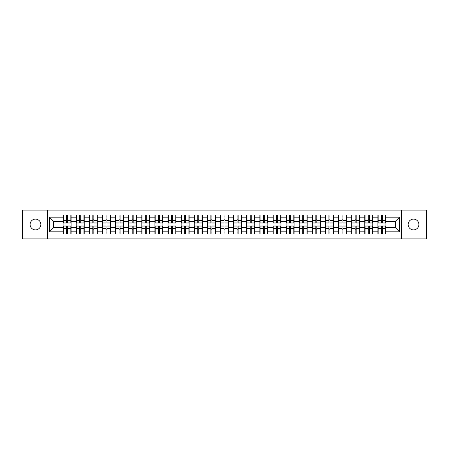 <?xml version="1.0" encoding="UTF-8"?>
<svg xmlns="http://www.w3.org/2000/svg" width="449" height="449" viewBox="0 0 449 449"><rect width="100%" height="100%" fill="white"/><g stroke="black" fill="none" stroke-linecap="round" stroke-linejoin="round"><path stroke-width="0.67" d="M413.518 229.882A5.382 5.382 0 0 1 408.135 224.5A5.382 5.382 0 0 1 413.518 219.118A5.382 5.382 0 0 1 418.9 224.5A5.382 5.382 0 0 1 413.518 229.882M35.482 229.882A5.382 5.382 0 0 1 30.1 224.5A5.382 5.382 0 0 1 35.482 219.118A5.382 5.382 0 0 1 40.865 224.5A5.382 5.382 0 0 1 35.482 229.882M401.496 238.919L426.55 238.919L426.55 210.081L401.496 210.081L401.496 238.919L47.504 238.919L47.504 210.081L22.45 210.081L22.45 238.919L47.504 238.919M401.496 210.081L47.504 210.081M395.356 227.609L395.356 221.391L385.899 221.391L385.899 227.609L395.356 227.609L399.559 231.813L399.559 217.187L385.899 217.187L385.899 214.998L377.906 214.998L377.906 221.391L372.777 221.391L372.777 227.609L377.906 227.609L377.906 221.391M399.559 231.813L385.899 231.813L385.899 234.002L377.906 234.002L377.906 231.813L372.777 231.813L372.777 234.002L364.79 234.002L364.79 231.813L359.66 231.813L359.66 234.002L351.674 234.002L351.674 231.813L346.544 231.813L346.544 234.002L338.557 234.002L338.557 231.813L333.427 231.813L333.427 234.002L325.441 234.002L325.441 231.813L320.311 231.813L320.311 234.002L312.324 234.002L312.324 231.813L307.195 231.813L307.195 234.002L299.208 234.002L299.208 231.813L294.078 231.813L294.078 234.002L286.092 234.002L286.092 231.813L280.962 231.813L280.962 234.002L272.975 234.002L272.975 231.813L267.845 231.813L267.845 234.002L259.859 234.002L259.859 231.813L254.729 231.813L254.729 234.002L246.742 234.002L246.742 231.813L241.613 231.813L241.613 234.002L233.62 234.002L233.62 231.813L228.496 231.813L228.496 234.002L220.504 234.002L220.504 231.813L215.38 231.813L215.38 234.002L207.387 234.002L207.387 231.813L202.258 231.813L202.258 234.002L194.271 234.002L194.271 231.813L189.141 231.813L189.141 234.002L181.155 234.002L181.155 231.813L176.025 231.813L176.025 234.002L168.038 234.002L168.038 231.813L162.908 231.813L162.908 234.002L154.922 234.002L154.922 231.813L149.792 231.813L149.792 234.002L141.805 234.002L141.805 231.813L136.676 231.813L136.676 234.002L128.689 234.002L128.689 231.813L123.559 231.813L123.559 234.002L115.573 234.002L115.573 231.813L110.443 231.813L110.443 234.002L102.456 234.002L102.456 231.813L97.326 231.813L97.326 234.002L89.34 234.002L89.34 231.813L84.21 231.813L84.21 234.002L76.223 234.002L76.223 231.813L71.094 231.813L71.094 234.002L63.101 234.002L63.101 231.813L49.441 231.813L49.441 217.187L63.101 217.187L63.101 221.391L53.644 221.391L53.644 227.609L63.101 227.609L63.101 221.391M377.906 217.187L372.777 217.187L372.777 214.998L364.79 214.998L364.79 217.187L359.66 217.187L359.66 214.998L351.674 214.998L351.674 217.187L346.544 217.187L346.544 214.998L338.557 214.998L338.557 217.187L333.427 217.187L333.427 214.998L325.441 214.998L325.441 217.187L320.311 217.187L320.311 214.998L312.324 214.998L312.324 217.187L307.195 217.187L307.195 214.998L299.208 214.998L299.208 217.187L294.078 217.187L294.078 214.998L286.092 214.998L286.092 217.187L280.962 217.187L280.962 214.998L272.975 214.998L272.975 217.187L267.845 217.187L267.845 214.998L259.859 214.998L259.859 217.187L254.729 217.187L254.729 214.998L246.742 214.998L246.742 217.187L241.613 217.187L241.613 214.998L233.62 214.998L233.62 217.187L228.496 217.187L228.496 214.998L220.504 214.998L220.504 217.187L215.38 217.187L215.38 214.998L207.387 214.998L207.387 217.187L202.258 217.187L202.258 214.998L194.271 214.998L194.271 217.187L189.141 217.187L189.141 214.998L181.155 214.998L181.155 217.187L176.025 217.187L176.025 214.998L168.038 214.998L168.038 217.187L162.908 217.187L162.908 214.998L154.922 214.998L154.922 217.187L149.792 217.187L149.792 214.998L141.805 214.998L141.805 217.187L136.676 217.187L136.676 214.998L128.689 214.998L128.689 217.187L123.559 217.187L123.559 214.998L115.573 214.998L115.573 217.187L110.443 217.187L110.443 214.998L102.456 214.998L102.456 217.187L97.326 217.187L97.326 214.998L89.34 214.998L89.34 217.187L84.21 217.187L84.21 214.998L76.223 214.998L76.223 217.187L71.094 217.187L71.094 214.998L63.101 214.998L63.101 217.187M377.906 227.609L377.906 231.813M372.777 227.609L372.777 231.813M372.777 217.187L372.777 221.391M359.66 227.609L364.79 227.609L364.79 221.391L359.66 221.391L359.66 231.813M364.79 227.609L364.79 231.813M364.79 217.187L364.79 221.391M359.66 217.187L359.66 221.391M346.544 227.609L351.674 227.609L351.674 221.391L346.544 221.391L346.544 231.813M351.674 227.609L351.674 231.813M351.674 217.187L351.674 221.391M346.544 217.187L346.544 221.391M333.427 227.609L338.557 227.609L338.557 221.391L333.427 221.391L333.427 231.813M338.557 227.609L338.557 231.813M338.557 217.187L338.557 221.391M333.427 217.187L333.427 221.391M320.311 227.609L325.441 227.609L325.441 221.391L320.311 221.391L320.311 231.813M325.441 227.609L325.441 231.813M325.441 217.187L325.441 221.391M320.311 217.187L320.311 221.391M307.195 227.609L312.324 227.609L312.324 221.391L307.195 221.391L307.195 231.813M312.324 227.609L312.324 231.813M312.324 217.187L312.324 221.391M307.195 217.187L307.195 221.391M294.078 227.609L299.208 227.609L299.208 221.391L294.078 221.391L294.078 231.813M299.208 227.609L299.208 231.813M299.208 217.187L299.208 221.391M294.078 217.187L294.078 221.391M280.962 227.609L286.092 227.609L286.092 221.391L280.962 221.391L280.962 231.813M286.092 227.609L286.092 231.813M286.092 217.187L286.092 221.391M280.962 217.187L280.962 221.391M267.845 227.609L272.975 227.609L272.975 221.391L267.845 221.391L267.845 231.813M272.975 227.609L272.975 231.813M272.975 217.187L272.975 221.391M267.845 217.187L267.845 221.391M254.729 227.609L259.859 227.609L259.859 221.391L254.729 221.391L254.729 231.813M259.859 227.609L259.859 231.813M259.859 217.187L259.859 221.391M254.729 217.187L254.729 221.391M241.613 227.609L246.742 227.609L246.742 221.391L241.613 221.391L241.613 231.813M246.742 227.609L246.742 231.813M246.742 217.187L246.742 221.391M241.613 217.187L241.613 221.391M228.496 227.609L233.62 227.609L233.62 221.391L228.496 221.391L228.496 231.813M233.62 227.609L233.62 231.813M233.62 217.187L233.62 221.391M228.496 217.187L228.496 221.391M215.38 227.609L220.504 227.609L220.504 221.391L215.38 221.391L215.38 231.813M220.504 227.609L220.504 231.813M220.504 217.187L220.504 221.391M215.38 217.187L215.38 221.391M202.258 227.609L207.387 227.609L207.387 221.391L202.258 221.391L202.258 231.813M207.387 227.609L207.387 231.813M207.387 217.187L207.387 221.391M202.258 217.187L202.258 221.391M189.141 227.609L194.271 227.609L194.271 221.391L189.141 221.391L189.141 231.813M194.271 227.609L194.271 231.813M194.271 217.187L194.271 221.391M189.141 217.187L189.141 221.391M176.025 227.609L181.155 227.609L181.155 221.391L176.025 221.391L176.025 231.813M181.155 227.609L181.155 231.813M181.155 217.187L181.155 221.391M176.025 217.187L176.025 221.391M162.908 227.609L168.038 227.609L168.038 221.391L162.908 221.391L162.908 231.813M168.038 227.609L168.038 231.813M168.038 217.187L168.038 221.391M162.908 217.187L162.908 221.391M149.792 227.609L154.922 227.609L154.922 221.391L149.792 221.391L149.792 231.813M154.922 227.609L154.922 231.813M154.922 217.187L154.922 221.391M149.792 217.187L149.792 221.391M136.676 227.609L141.805 227.609L141.805 221.391L136.676 221.391L136.676 231.813M141.805 227.609L141.805 231.813M141.805 217.187L141.805 221.391M136.676 217.187L136.676 221.391M123.559 227.609L128.689 227.609L128.689 221.391L123.559 221.391L123.559 231.813M128.689 227.609L128.689 231.813M128.689 217.187L128.689 221.391M123.559 217.187L123.559 221.391M110.443 227.609L115.573 227.609L115.573 221.391L110.443 221.391L110.443 231.813M115.573 227.609L115.573 231.813M115.573 217.187L115.573 221.391M110.443 217.187L110.443 221.391M97.326 227.609L102.456 227.609L102.456 221.391L97.326 221.391L97.326 231.813M102.456 227.609L102.456 231.813M102.456 217.187L102.456 221.391M97.326 217.187L97.326 221.391M84.21 227.609L89.34 227.609L89.34 221.391L84.21 221.391L84.21 231.813M89.34 227.609L89.34 231.813M89.34 217.187L89.34 221.391M84.21 217.187L84.21 221.391M71.094 227.609L76.223 227.609L76.223 221.391L71.094 221.391L71.094 231.813M76.223 227.609L76.223 231.813M76.223 217.187L76.223 221.391M71.094 217.187L71.094 221.391M63.101 227.609L63.101 231.813M53.644 227.609L49.441 231.813M49.441 217.187L53.644 221.391M385.899 227.609L385.899 231.813M385.899 217.187L385.899 221.391M399.559 217.187L395.356 221.391M70.841 214.998L70.841 223.069L67.603 223.069L67.603 214.998M66.592 214.998L66.592 223.069L63.354 223.069L63.354 214.998M66.592 216.092L67.603 216.092M67.603 219.202L66.592 219.202M63.354 234.002L63.354 225.931L66.592 225.931L66.592 234.002M67.603 234.002L67.603 225.931L70.841 225.931L70.841 234.002M67.603 232.908L66.592 232.908M66.592 229.798L67.603 229.798M83.957 214.998L83.957 223.069L80.719 223.069L80.719 214.998M79.709 214.998L79.709 223.069L76.47 223.069L76.47 214.998M79.709 216.092L80.719 216.092M80.719 219.202L79.709 219.202M97.074 214.998L97.074 223.069L93.835 223.069L93.835 214.998M92.825 214.998L92.825 223.069L89.592 223.069L89.592 214.998M92.825 216.092L93.835 216.092M93.835 219.202L92.825 219.202M110.19 214.998L110.19 223.069L106.952 223.069L106.952 214.998M105.942 214.998L105.942 223.069L102.709 223.069L102.709 214.998M105.942 216.092L106.952 216.092M106.952 219.202L105.942 219.202M123.307 214.998L123.307 223.069L120.068 223.069L120.068 214.998M119.058 214.998L119.058 223.069L115.825 223.069L115.825 214.998M119.058 216.092L120.068 216.092M120.068 219.202L119.058 219.202M136.423 214.998L136.423 223.069L133.185 223.069L133.185 214.998M132.18 214.998L132.18 223.069L128.942 223.069L128.942 214.998M132.18 216.092L133.185 216.092M133.185 219.202L132.18 219.202M76.47 234.002L76.47 225.931L79.709 225.931L79.709 234.002M80.719 234.002L80.719 225.931L83.957 225.931L83.957 234.002M80.719 232.908L79.709 232.908M79.709 229.798L80.719 229.798M89.592 234.002L89.592 225.931L92.825 225.931L92.825 234.002M93.835 234.002L93.835 225.931L97.074 225.931L97.074 234.002M93.835 232.908L92.825 232.908M92.825 229.798L93.835 229.798M102.709 234.002L102.709 225.931L105.942 225.931L105.942 234.002M106.952 234.002L106.952 225.931L110.19 225.931L110.19 234.002M106.952 232.908L105.942 232.908M105.942 229.798L106.952 229.798M115.825 234.002L115.825 225.931L119.058 225.931L119.058 234.002M120.068 234.002L120.068 225.931L123.307 225.931L123.307 234.002M120.068 232.908L119.058 232.908M119.058 229.798L120.068 229.798M128.942 234.002L128.942 225.931L132.18 225.931L132.18 234.002M133.185 234.002L133.185 225.931L136.423 225.931L136.423 234.002M133.185 232.908L132.18 232.908M132.18 229.798L133.185 229.798M149.539 214.998L149.539 223.069L146.301 223.069L146.301 214.998M145.296 214.998L145.296 223.069L142.058 223.069L142.058 214.998M145.296 216.092L146.301 216.092M146.301 219.202L145.296 219.202M142.058 234.002L142.058 225.931L145.296 225.931L145.296 234.002M146.301 234.002L146.301 225.931L149.539 225.931L149.539 234.002M146.301 232.908L145.296 232.908M145.296 229.798L146.301 229.798M162.656 214.998L162.656 223.069L159.417 223.069L159.417 214.998M158.413 214.998L158.413 223.069L155.174 223.069L155.174 214.998M158.413 216.092L159.417 216.092M159.417 219.202L158.413 219.202M155.174 234.002L155.174 225.931L158.413 225.931L158.413 234.002M159.417 234.002L159.417 225.931L162.656 225.931L162.656 234.002M159.417 232.908L158.413 232.908M158.413 229.798L159.417 229.798M175.772 214.998L175.772 223.069L172.539 223.069L172.539 214.998M171.529 214.998L171.529 223.069L168.291 223.069L168.291 214.998M171.529 216.092L172.539 216.092M172.539 219.202L171.529 219.202M168.291 234.002L168.291 225.931L171.529 225.931L171.529 234.002M172.539 234.002L172.539 225.931L175.772 225.931L175.772 234.002M172.539 232.908L171.529 232.908M171.529 229.798L172.539 229.798M188.889 214.998L188.889 223.069L185.656 223.069L185.656 214.998M184.646 214.998L184.646 223.069L181.407 223.069L181.407 214.998M184.646 216.092L185.656 216.092M185.656 219.202L184.646 219.202M181.407 234.002L181.407 225.931L184.646 225.931L184.646 234.002M185.656 234.002L185.656 225.931L188.889 225.931L188.889 234.002M185.656 232.908L184.646 232.908M184.646 229.798L185.656 229.798M202.011 214.998L202.011 223.069L198.772 223.069L198.772 214.998M197.762 214.998L197.762 223.069L194.524 223.069L194.524 214.998M197.762 216.092L198.772 216.092M198.772 219.202L197.762 219.202M194.524 234.002L194.524 225.931L197.762 225.931L197.762 234.002M198.772 234.002L198.772 225.931L202.011 225.931L202.011 234.002M198.772 232.908L197.762 232.908M197.762 229.798L198.772 229.798M215.127 214.998L215.127 223.069L211.889 223.069L211.889 214.998M210.878 214.998L210.878 223.069L207.64 223.069L207.64 214.998M210.878 216.092L211.889 216.092M211.889 219.202L210.878 219.202M207.64 234.002L207.64 225.931L210.878 225.931L210.878 234.002M211.889 234.002L211.889 225.931L215.127 225.931L215.127 234.002M211.889 232.908L210.878 232.908M210.878 229.798L211.889 229.798M228.244 214.998L228.244 223.069L225.005 223.069L225.005 214.998M223.995 214.998L223.995 223.069L220.756 223.069L220.756 214.998M223.995 216.092L225.005 216.092M225.005 219.202L223.995 219.202M220.756 234.002L220.756 225.931L223.995 225.931L223.995 234.002M225.005 234.002L225.005 225.931L228.244 225.931L228.244 234.002M225.005 232.908L223.995 232.908M223.995 229.798L225.005 229.798M241.36 214.998L241.36 223.069L238.122 223.069L238.122 214.998M237.111 214.998L237.111 223.069L233.873 223.069L233.873 214.998M237.111 216.092L238.122 216.092M238.122 219.202L237.111 219.202M233.873 234.002L233.873 225.931L237.111 225.931L237.111 234.002M238.122 234.002L238.122 225.931L241.36 225.931L241.36 234.002M238.122 232.908L237.111 232.908M237.111 229.798L238.122 229.798M254.476 214.998L254.476 223.069L251.238 223.069L251.238 214.998M250.228 214.998L250.228 223.069L246.989 223.069L246.989 214.998M250.228 216.092L251.238 216.092M251.238 219.202L250.228 219.202M246.989 234.002L246.989 225.931L250.228 225.931L250.228 234.002M251.238 234.002L251.238 225.931L254.476 225.931L254.476 234.002M251.238 232.908L250.228 232.908M250.228 229.798L251.238 229.798M267.593 214.998L267.593 223.069L264.354 223.069L264.354 214.998M263.344 214.998L263.344 223.069L260.111 223.069L260.111 214.998M263.344 216.092L264.354 216.092M264.354 219.202L263.344 219.202M260.111 234.002L260.111 225.931L263.344 225.931L263.344 234.002M264.354 234.002L264.354 225.931L267.593 225.931L267.593 234.002M264.354 232.908L263.344 232.908M263.344 229.798L264.354 229.798M280.709 214.998L280.709 223.069L277.471 223.069L277.471 214.998M276.461 214.998L276.461 223.069L273.228 223.069L273.228 214.998M276.461 216.092L277.471 216.092M277.471 219.202L276.461 219.202M273.228 234.002L273.228 225.931L276.461 225.931L276.461 234.002M277.471 234.002L277.471 225.931L280.709 225.931L280.709 234.002M277.471 232.908L276.461 232.908M276.461 229.798L277.471 229.798M293.826 214.998L293.826 223.069L290.587 223.069L290.587 214.998M289.583 214.998L289.583 223.069L286.344 223.069L286.344 214.998M289.583 216.092L290.587 216.092M290.587 219.202L289.583 219.202M286.344 234.002L286.344 225.931L289.583 225.931L289.583 234.002M290.587 234.002L290.587 225.931L293.826 225.931L293.826 234.002M290.587 232.908L289.583 232.908M289.583 229.798L290.587 229.798M306.942 214.998L306.942 223.069L303.704 223.069L303.704 214.998M302.699 214.998L302.699 223.069L299.461 223.069L299.461 214.998M302.699 216.092L303.704 216.092M303.704 219.202L302.699 219.202M299.461 234.002L299.461 225.931L302.699 225.931L302.699 234.002M303.704 234.002L303.704 225.931L306.942 225.931L306.942 234.002M303.704 232.908L302.699 232.908M302.699 229.798L303.704 229.798M320.058 214.998L320.058 223.069L316.82 223.069L316.82 214.998M315.815 214.998L315.815 223.069L312.577 223.069L312.577 214.998M315.815 216.092L316.82 216.092M316.82 219.202L315.815 219.202M312.577 234.002L312.577 225.931L315.815 225.931L315.815 234.002M316.82 234.002L316.82 225.931L320.058 225.931L320.058 234.002M316.82 232.908L315.815 232.908M315.815 229.798L316.82 229.798M333.175 214.998L333.175 223.069L329.942 223.069L329.942 214.998M328.932 214.998L328.932 223.069L325.693 223.069L325.693 214.998M328.932 216.092L329.942 216.092M329.942 219.202L328.932 219.202M325.693 234.002L325.693 225.931L328.932 225.931L328.932 234.002M329.942 234.002L329.942 225.931L333.175 225.931L333.175 234.002M329.942 232.908L328.932 232.908M328.932 229.798L329.942 229.798M346.291 214.998L346.291 223.069L343.058 223.069L343.058 214.998M342.048 214.998L342.048 223.069L338.81 223.069L338.81 214.998M342.048 216.092L343.058 216.092M343.058 219.202L342.048 219.202M338.81 234.002L338.81 225.931L342.048 225.931L342.048 234.002M343.058 234.002L343.058 225.931L346.291 225.931L346.291 234.002M343.058 232.908L342.048 232.908M342.048 229.798L343.058 229.798M359.408 214.998L359.408 223.069L356.175 223.069L356.175 214.998M355.165 214.998L355.165 223.069L351.926 223.069L351.926 214.998M355.165 216.092L356.175 216.092M356.175 219.202L355.165 219.202M351.926 234.002L351.926 225.931L355.165 225.931L355.165 234.002M356.175 234.002L356.175 225.931L359.408 225.931L359.408 234.002M356.175 232.908L355.165 232.908M355.165 229.798L356.175 229.798M372.53 214.998L372.53 223.069L369.291 223.069L369.291 214.998M368.281 214.998L368.281 223.069L365.043 223.069L365.043 214.998M368.281 216.092L369.291 216.092M369.291 219.202L368.281 219.202M365.043 234.002L365.043 225.931L368.281 225.931L368.281 234.002M369.291 234.002L369.291 225.931L372.53 225.931L372.53 234.002M369.291 232.908L368.281 232.908M368.281 229.798L369.291 229.798M385.646 214.998L385.646 223.069L382.408 223.069L382.408 214.998M381.397 214.998L381.397 223.069L378.159 223.069L378.159 214.998M381.397 216.092L382.408 216.092M382.408 219.202L381.397 219.202M378.159 234.002L378.159 225.931L381.397 225.931L381.397 234.002M382.408 234.002L382.408 225.931L385.646 225.931L385.646 234.002M382.408 232.908L381.397 232.908M381.397 229.798L382.408 229.798M66.592 220.476L63.354 220.476M66.592 222.962L63.354 222.962M70.841 220.476L67.603 220.476M70.841 222.962L67.603 222.962M67.603 228.524L70.841 228.524M67.603 226.038L70.841 226.038M63.354 228.524L66.592 228.524M63.354 226.038L66.592 226.038M79.709 220.476L76.47 220.476M79.709 222.962L76.47 222.962M83.957 220.476L80.719 220.476M83.957 222.962L80.719 222.962M92.825 220.476L89.592 220.476M92.825 222.962L89.592 222.962M97.074 220.476L93.835 220.476M97.074 222.962L93.835 222.962M105.942 220.476L102.709 220.476M105.942 222.962L102.709 222.962M110.19 220.476L106.952 220.476M110.19 222.962L106.952 222.962M119.058 220.476L115.825 220.476M119.058 222.962L115.825 222.962M123.307 220.476L120.068 220.476M123.307 222.962L120.068 222.962M132.18 220.476L128.942 220.476M132.18 222.962L128.942 222.962M136.423 220.476L133.185 220.476M136.423 222.962L133.185 222.962M80.719 228.524L83.957 228.524M80.719 226.038L83.957 226.038M76.47 228.524L79.709 228.524M76.47 226.038L79.709 226.038M93.835 228.524L97.074 228.524M93.835 226.038L97.074 226.038M89.592 228.524L92.825 228.524M89.592 226.038L92.825 226.038M106.952 228.524L110.19 228.524M106.952 226.038L110.19 226.038M102.709 228.524L105.942 228.524M102.709 226.038L105.942 226.038M120.068 228.524L123.307 228.524M120.068 226.038L123.307 226.038M115.825 228.524L119.058 228.524M115.825 226.038L119.058 226.038M133.185 228.524L136.423 228.524M133.185 226.038L136.423 226.038M128.942 228.524L132.18 228.524M128.942 226.038L132.18 226.038M145.296 220.476L142.058 220.476M145.296 222.962L142.058 222.962M149.539 220.476L146.301 220.476M149.539 222.962L146.301 222.962M146.301 228.524L149.539 228.524M146.301 226.038L149.539 226.038M142.058 228.524L145.296 228.524M142.058 226.038L145.296 226.038M158.413 220.476L155.174 220.476M158.413 222.962L155.174 222.962M162.656 220.476L159.417 220.476M162.656 222.962L159.417 222.962M159.417 228.524L162.656 228.524M159.417 226.038L162.656 226.038M155.174 228.524L158.413 228.524M155.174 226.038L158.413 226.038M171.529 220.476L168.291 220.476M171.529 222.962L168.291 222.962M175.772 220.476L172.539 220.476M175.772 222.962L172.539 222.962M172.539 228.524L175.772 228.524M172.539 226.038L175.772 226.038M168.291 228.524L171.529 228.524M168.291 226.038L171.529 226.038M184.646 220.476L181.407 220.476M184.646 222.962L181.407 222.962M188.889 220.476L185.656 220.476M188.889 222.962L185.656 222.962M185.656 228.524L188.889 228.524M185.656 226.038L188.889 226.038M181.407 228.524L184.646 228.524M181.407 226.038L184.646 226.038M197.762 220.476L194.524 220.476M197.762 222.962L194.524 222.962M202.011 220.476L198.772 220.476M202.011 222.962L198.772 222.962M198.772 228.524L202.011 228.524M198.772 226.038L202.011 226.038M194.524 228.524L197.762 228.524M194.524 226.038L197.762 226.038M210.878 220.476L207.64 220.476M210.878 222.962L207.64 222.962M215.127 220.476L211.889 220.476M215.127 222.962L211.889 222.962M211.889 228.524L215.127 228.524M211.889 226.038L215.127 226.038M207.64 228.524L210.878 228.524M207.64 226.038L210.878 226.038M223.995 220.476L220.756 220.476M223.995 222.962L220.756 222.962M228.244 220.476L225.005 220.476M228.244 222.962L225.005 222.962M225.005 228.524L228.244 228.524M225.005 226.038L228.244 226.038M220.756 228.524L223.995 228.524M220.756 226.038L223.995 226.038M237.111 220.476L233.873 220.476M237.111 222.962L233.873 222.962M241.36 220.476L238.122 220.476M241.36 222.962L238.122 222.962M238.122 228.524L241.36 228.524M238.122 226.038L241.36 226.038M233.873 228.524L237.111 228.524M233.873 226.038L237.111 226.038M250.228 220.476L246.989 220.476M250.228 222.962L246.989 222.962M254.476 220.476L251.238 220.476M254.476 222.962L251.238 222.962M251.238 228.524L254.476 228.524M251.238 226.038L254.476 226.038M246.989 228.524L250.228 228.524M246.989 226.038L250.228 226.038M263.344 220.476L260.111 220.476M263.344 222.962L260.111 222.962M267.593 220.476L264.354 220.476M267.593 222.962L264.354 222.962M264.354 228.524L267.593 228.524M264.354 226.038L267.593 226.038M260.111 228.524L263.344 228.524M260.111 226.038L263.344 226.038M276.461 220.476L273.228 220.476M276.461 222.962L273.228 222.962M280.709 220.476L277.471 220.476M280.709 222.962L277.471 222.962M277.471 228.524L280.709 228.524M277.471 226.038L280.709 226.038M273.228 228.524L276.461 228.524M273.228 226.038L276.461 226.038M289.583 220.476L286.344 220.476M289.583 222.962L286.344 222.962M293.826 220.476L290.587 220.476M293.826 222.962L290.587 222.962M290.587 228.524L293.826 228.524M290.587 226.038L293.826 226.038M286.344 228.524L289.583 228.524M286.344 226.038L289.583 226.038M302.699 220.476L299.461 220.476M302.699 222.962L299.461 222.962M306.942 220.476L303.704 220.476M306.942 222.962L303.704 222.962M303.704 228.524L306.942 228.524M303.704 226.038L306.942 226.038M299.461 228.524L302.699 228.524M299.461 226.038L302.699 226.038M315.815 220.476L312.577 220.476M315.815 222.962L312.577 222.962M320.058 220.476L316.82 220.476M320.058 222.962L316.82 222.962M316.82 228.524L320.058 228.524M316.82 226.038L320.058 226.038M312.577 228.524L315.815 228.524M312.577 226.038L315.815 226.038M328.932 220.476L325.693 220.476M328.932 222.962L325.693 222.962M333.175 220.476L329.942 220.476M333.175 222.962L329.942 222.962M329.942 228.524L333.175 228.524M329.942 226.038L333.175 226.038M325.693 228.524L328.932 228.524M325.693 226.038L328.932 226.038M342.048 220.476L338.81 220.476M342.048 222.962L338.81 222.962M346.291 220.476L343.058 220.476M346.291 222.962L343.058 222.962M343.058 228.524L346.291 228.524M343.058 226.038L346.291 226.038M338.81 228.524L342.048 228.524M338.81 226.038L342.048 226.038M355.165 220.476L351.926 220.476M355.165 222.962L351.926 222.962M359.408 220.476L356.175 220.476M359.408 222.962L356.175 222.962M356.175 228.524L359.408 228.524M356.175 226.038L359.408 226.038M351.926 228.524L355.165 228.524M351.926 226.038L355.165 226.038M368.281 220.476L365.043 220.476M368.281 222.962L365.043 222.962M372.53 220.476L369.291 220.476M372.53 222.962L369.291 222.962M369.291 228.524L372.53 228.524M369.291 226.038L372.53 226.038M365.043 228.524L368.281 228.524M365.043 226.038L368.281 226.038M381.397 220.476L378.159 220.476M381.397 222.962L378.159 222.962M385.646 220.476L382.408 220.476M385.646 222.962L382.408 222.962M382.408 228.524L385.646 228.524M382.408 226.038L385.646 226.038M378.159 228.524L381.397 228.524M378.159 226.038L381.397 226.038"/></g></svg>
